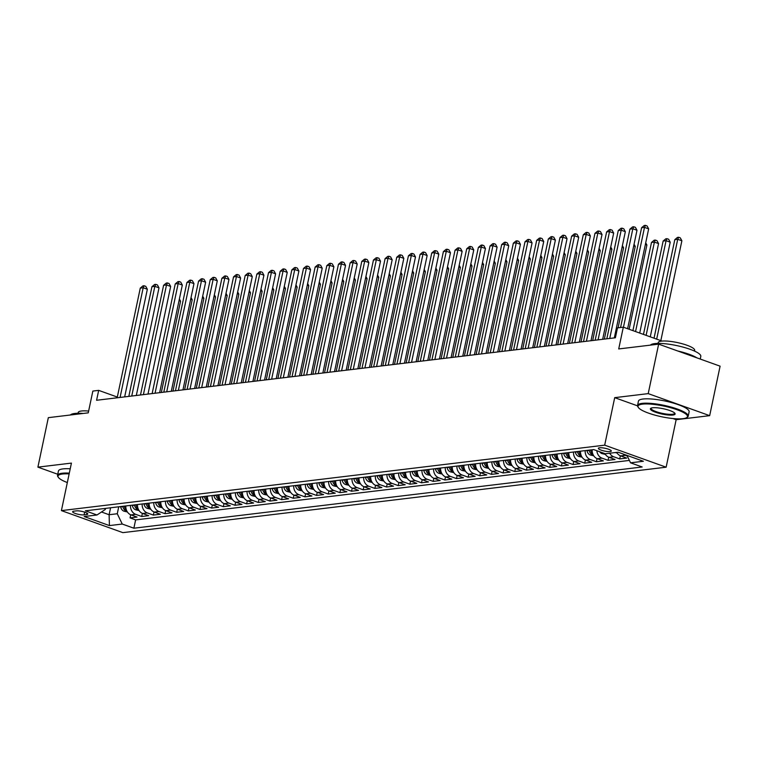 <?xml version="1.0" encoding="UTF-8"?>
<svg xmlns="http://www.w3.org/2000/svg" width="758" height="758" viewBox="0 0 758 758"><rect width="100%" height="100%" fill="white"/><g stroke="black" fill="none" stroke-linecap="round" stroke-linejoin="round"><path stroke-width="1.14" d="M599.512 447.77A6.633 1.431 -168.1 0 0 598.346 448.31A6.633 1.431 -168.1 0 0 602.733 450.64A6.633 1.431 -168.1 0 0 610.143 451.588A6.633 1.431 -168.1 0 0 611.318 451.048A6.633 1.431 -168.1 0 0 606.921 448.717A6.633 1.431 -168.1 0 0 599.512 447.77M709.668 415.659L720.1 366.171L658.645 344.141L648.213 393.62L614.7 397.656L604.685 445.164L666.14 467.193L676.155 419.695L709.668 415.659L648.213 393.62M604.685 445.164L61.407 510.608L122.862 532.637L666.14 467.193M61.407 510.608L71.423 463.1L37.9 467.136L57.76 474.262M37.9 467.136L48.332 417.658L88.26 412.845L92.846 391.071L98.673 390.37L96.588 400.271L615.392 337.774L617.476 327.882L623.303 327.172L618.717 348.945L658.645 344.141M125.828 505.946A8.291 6.831 83.1 0 0 130.992 514.89L137.056 517.06L130.063 517.904L130.717 514.777M130.499 505.387A8.291 6.831 83.1 0 0 135.654 514.322L141.718 516.501L142.381 513.374M141.718 516.501L148.71 515.658L142.656 513.479A8.291 6.831 83.1 0 1 137.492 504.544M149.146 503.141A8.291 6.831 83.1 0 0 154.31 512.076L160.374 514.256L153.381 515.089L154.035 511.972M160.81 501.73A8.291 6.831 83.1 0 0 165.964 510.674L172.028 512.844L165.036 513.687L165.689 510.57M172.464 500.327A8.291 6.831 83.1 0 0 177.628 509.272L183.692 511.442L176.69 512.285L177.353 509.168M184.128 498.925A8.291 6.831 83.1 0 0 189.282 507.86L195.346 510.039L188.354 510.883L189.007 507.756M195.782 497.523A8.291 6.831 83.1 0 0 200.946 506.458L207.01 508.637L200.008 509.48L200.671 506.353M207.446 496.111A8.291 6.831 83.1 0 0 212.6 505.055L218.664 507.225L211.672 508.068L212.325 504.951M219.1 494.709A8.291 6.831 83.1 0 0 224.264 503.653L230.318 505.823L223.326 506.666L223.989 503.549M230.754 493.306A8.291 6.831 83.1 0 0 235.918 502.251L241.982 504.421L234.989 505.264L235.643 502.137M242.418 491.904A8.291 6.831 83.1 0 0 247.582 500.839L253.636 503.018L246.644 503.862L247.307 500.735M254.072 490.502A8.291 6.831 83.1 0 0 259.236 499.437L265.3 501.616L258.307 502.459L258.961 499.332M265.736 489.09A8.291 6.831 83.1 0 0 270.89 498.034L276.954 500.204L269.962 501.047L270.615 497.93M277.39 487.688A8.291 6.831 83.1 0 0 282.554 496.632L288.618 498.802L281.616 499.645L282.279 496.528M289.054 486.285A8.291 6.831 83.1 0 0 294.208 495.22L300.272 497.4L293.28 498.243L293.933 495.116M300.708 484.883A8.291 6.831 83.1 0 0 305.872 493.818L311.936 495.997L304.934 496.841L305.597 493.714M312.362 483.471A8.291 6.831 83.1 0 0 317.526 492.416L323.59 494.586L316.598 495.429L317.251 492.312M324.026 482.069A8.291 6.831 83.1 0 0 329.19 491.013L335.244 493.183L328.252 494.026L328.915 490.909M335.68 480.667A8.291 6.831 83.1 0 0 340.844 489.611L346.908 491.781L339.916 492.624L340.569 489.497M347.344 479.264A8.291 6.831 83.1 0 0 352.498 488.199L358.562 490.379L351.57 491.222L352.224 488.095M358.998 477.862A8.291 6.831 83.1 0 0 364.162 486.797L370.226 488.976L363.224 489.82L363.887 486.693M370.662 476.45A8.291 6.831 83.1 0 0 375.816 485.395L381.88 487.565L374.888 488.408L375.542 485.291M382.316 475.048A8.291 6.831 83.1 0 0 387.48 483.992L393.544 486.162L386.542 487.006L387.205 483.888M393.971 473.646A8.291 6.831 83.1 0 0 399.134 482.59L405.198 484.76L398.206 485.603L398.86 482.476M405.634 472.243A8.291 6.831 83.1 0 0 410.798 481.178L416.853 483.358L409.86 484.201L410.523 481.074M417.288 470.841A8.291 6.831 83.1 0 0 422.452 479.776L428.516 481.955L421.524 482.789L422.178 479.672M428.952 469.429A8.291 6.831 83.1 0 0 434.116 478.374L440.171 480.544L433.178 481.387L433.841 478.27M440.606 468.027A8.291 6.831 83.1 0 0 445.77 476.971L451.834 479.141L444.842 479.985L445.496 476.858M452.27 466.625A8.291 6.831 83.1 0 0 457.425 475.56L463.489 477.739L456.496 478.582L457.15 475.456M463.924 465.223A8.291 6.831 83.1 0 0 469.088 474.157L475.152 476.337L468.15 477.18L468.814 474.053M475.588 463.811A8.291 6.831 83.1 0 0 480.743 472.755L486.807 474.925L479.814 475.768L480.468 472.651M487.242 462.408A8.291 6.831 83.1 0 0 492.406 471.353L498.47 473.523L491.468 474.366L492.131 471.249M498.897 461.006A8.291 6.831 83.1 0 0 504.061 469.951L510.125 472.12L503.132 472.964L503.786 469.837M510.56 459.604A8.291 6.831 83.1 0 0 515.724 468.539L521.779 470.718L514.786 471.561L515.449 468.435M522.215 458.202A8.291 6.831 83.1 0 0 527.379 467.136L533.442 469.316L526.45 470.159L527.104 467.032M533.878 456.79A8.291 6.831 83.1 0 0 539.033 465.734L545.097 467.904L538.104 468.747L538.758 465.63M545.533 455.387A8.291 6.831 83.1 0 0 550.696 464.332L556.76 466.502L549.758 467.345L550.422 464.228M557.196 453.985A8.291 6.831 83.1 0 0 562.351 462.92L568.415 465.099L561.422 465.943L562.076 462.816M568.851 452.583A8.291 6.831 83.1 0 0 574.014 461.518L580.078 463.697L573.076 464.54L573.74 461.414M580.505 451.171A8.291 6.831 83.1 0 0 585.669 460.115L591.733 462.285L584.74 463.129L585.394 460.011M592.169 449.769A8.291 6.831 83.1 0 0 597.332 458.713L603.387 460.883L596.394 461.726L597.058 458.609M604.941 453.625A8.291 6.831 83.1 0 0 608.987 457.311L615.051 459.481L608.058 460.324L608.712 457.197M616.69 452.384A8.291 6.831 83.1 0 0 620.641 455.899L626.705 458.078L619.712 458.922L620.376 455.795M84.072 514.871L86.63 514.568A6.424 1.383 -168.1 0 0 87.767 514.047A6.424 1.383 -168.1 0 0 83.513 511.783A6.424 1.383 -168.1 0 0 76.331 510.873L73.772 511.186A6.424 1.383 -168.1 0 0 72.635 511.707A6.424 1.383 -168.1 0 0 76.89 513.962A6.424 1.383 -168.1 0 0 84.072 514.871L84.65 512.133M110.573 507.784L109.114 514.729L117.272 513.744L122.246 524.043L133.872 528.212L642.178 466.985L630.552 462.816L643.381 461.262L618.13 452.213L605.301 453.758L593.675 449.589L85.37 510.816L96.996 514.985L105.315 509.452L105.533 508.391M122.246 524.043L109.427 525.588L84.176 516.53L96.996 514.985M130.063 517.904L135.625 519.893L629.396 460.419M627.283 456.051L625.312 455.34A8.291 6.831 -96.9 0 1 623.057 453.985M619.712 458.922L613.648 456.742A8.291 6.831 -96.9 0 1 609.697 453.227M608.058 460.324L601.994 458.154A8.291 6.831 -96.9 0 1 596.849 450.726M596.394 461.726L590.33 459.556A8.291 6.831 -96.9 0 1 585.176 450.612M584.74 463.129L578.676 460.959A8.291 6.831 -96.9 0 1 573.512 452.014M573.076 464.54L567.012 462.361A8.291 6.831 -96.9 0 1 561.858 453.426M561.422 465.943L555.358 463.763A8.291 6.831 -96.9 0 1 550.194 454.828M549.758 467.345L543.704 465.175A8.291 6.831 -96.9 0 1 538.54 456.231M538.104 468.747L532.04 466.577A8.291 6.831 -96.9 0 1 526.876 457.633M526.45 470.159L520.386 467.98A8.291 6.831 -96.9 0 1 515.222 459.035M514.786 471.561L508.722 469.382A8.291 6.831 -96.9 0 1 503.568 460.447M503.132 472.964L497.068 470.794A8.291 6.831 -96.9 0 1 491.904 461.849M491.468 474.366L485.404 472.196A8.291 6.831 -96.9 0 1 480.25 463.252M479.814 475.768L473.75 473.598A8.291 6.831 -96.9 0 1 468.586 464.654M468.15 477.18L462.096 475.001A8.291 6.831 -96.9 0 1 456.932 466.066M456.496 478.582L450.432 476.403A8.291 6.831 -96.9 0 1 445.268 467.468M444.842 479.985L438.778 477.815A8.291 6.831 -96.9 0 1 433.614 468.87M433.178 481.387L427.114 479.217A8.291 6.831 -96.9 0 1 421.96 470.273M421.524 482.789L415.46 480.619A8.291 6.831 -96.9 0 1 410.296 471.675M409.86 484.201L403.796 482.022A8.291 6.831 -96.9 0 1 398.642 473.087M398.206 485.603L392.142 483.424A8.291 6.831 -96.9 0 1 386.978 474.489M386.542 487.006L380.478 484.836A8.291 6.831 -96.9 0 1 375.324 475.891M374.888 488.408L368.824 486.238A8.291 6.831 -96.9 0 1 363.66 477.294M363.224 489.82L357.17 487.64A8.291 6.831 -96.9 0 1 352.006 478.705M351.57 491.222L345.506 489.043A8.291 6.831 -96.9 0 1 340.342 480.108M339.916 492.624L333.852 490.454A8.291 6.831 -96.9 0 1 328.688 481.51M328.252 494.026L322.188 491.857A8.291 6.831 -96.9 0 1 317.034 482.912M316.598 495.429L310.534 493.259A8.291 6.831 -96.9 0 1 305.37 484.315M304.934 496.841L298.87 494.661A8.291 6.831 -96.9 0 1 293.716 485.726M293.28 498.243L287.216 496.064A8.291 6.831 -96.9 0 1 282.052 487.129M281.616 499.645L275.561 497.475A8.291 6.831 -96.9 0 1 270.398 488.531M269.962 501.047L263.898 498.878A8.291 6.831 -96.9 0 1 258.734 489.933M258.307 502.459L252.243 500.28A8.291 6.831 -96.9 0 1 247.08 491.336M246.644 503.862L240.58 501.682A8.291 6.831 -96.9 0 1 235.425 492.747M234.989 505.264L228.925 503.094A8.291 6.831 -96.9 0 1 223.762 494.15M223.326 506.666L217.262 504.496A8.291 6.831 -96.9 0 1 212.107 495.552M211.672 508.068L205.608 505.899A8.291 6.831 -96.9 0 1 200.444 496.954M200.008 509.48L193.953 507.301A8.291 6.831 -96.9 0 1 188.789 498.366M188.354 510.883L182.29 508.703A8.291 6.831 -96.9 0 1 177.126 499.768M176.69 512.285L170.635 510.115A8.291 6.831 -96.9 0 1 165.471 501.171M165.036 513.687L158.972 511.517A8.291 6.831 -96.9 0 1 153.808 502.573M153.381 515.089L147.317 512.92A8.291 6.831 -96.9 0 1 142.153 503.975M118.731 506.799L117.272 513.744M662.056 341.072L623.303 327.172M117.319 397.059L98.673 390.37M101.496 511.991L109.114 514.729L109.427 525.588M135.625 519.893L133.872 528.212M630.552 462.816L626.961 455.378M614.7 397.656L637.506 405.833M672.924 418.539L676.155 419.695M124.663 396.889L147.346 289.253L143.186 287.765L120.077 397.438M140.277 288.116L142.94 285.889L144.105 285.747L143.186 287.765L140.277 288.116L117.168 397.789M144.105 285.747L145.763 286.344L147.346 289.253M127.41 511.982L123.924 511.167A5.486 4.52 -96.9 0 1 120.683 506.894L120.617 506.571M161.321 392.473L180.565 301.172L179.04 300.623M122.834 506.306L122.891 506.628A5.486 4.52 83.1 0 0 124.937 510.21L126.34 510.039A5.486 4.52 -96.9 0 1 124.293 506.458L124.236 506.136M179.381 298.984L180.565 301.172M69.139 473.892A25.279 5.467 -168.1 0 0 62.478 474.015A25.279 5.467 -168.1 0 0 58.375 477.379A25.279 5.467 -168.1 0 0 67.32 482.552M58.375 477.379L57.902 476.687A25.895 5.6 11.9 0 1 57.523 475.342A25.895 5.6 11.9 0 1 62.109 473.238A25.895 5.6 11.9 0 1 69.3 473.134M70.409 414.996A25.895 5.6 11.9 0 1 74.701 413.47A25.895 5.6 11.9 0 1 83.219 413.451M78.017 413.262L78.178 412.513A18.647 4.027 11.9 0 1 81.476 410.997A18.647 4.027 11.9 0 1 88.629 411.073M57.523 475.342L58.442 470.993A25.895 5.6 11.9 0 1 63.018 468.889A25.895 5.6 11.9 0 1 70.219 468.785M642.481 404.147A25.279 5.467 -168.1 0 0 638.378 407.51A25.279 5.467 -168.1 0 0 657.413 415.791A25.279 5.467 -168.1 0 0 683.005 418.681A25.279 5.467 -168.1 0 0 686.615 417.677A25.279 5.467 -168.1 0 0 673.303 408.486A25.279 5.467 -168.1 0 0 642.481 404.147M638.378 407.51L637.904 406.819A25.895 5.6 11.9 0 1 637.535 405.483A25.895 5.6 11.9 0 1 642.111 403.37A25.895 5.6 11.9 0 1 671.057 407.055A25.895 5.6 11.9 0 1 688.207 416.161A25.895 5.6 11.9 0 1 687.326 417.241L686.615 417.677M652.61 407.776A12.64 2.729 11.9 0 1 665.41 409.225A12.64 2.729 11.9 0 1 674.933 413.366A12.64 2.729 11.9 0 1 672.877 415.043A12.64 2.729 11.9 0 1 657.47 412.873A12.64 2.729 11.9 0 1 650.809 408.278A12.64 2.729 11.9 0 1 652.61 407.776M651.245 408.079A12.014 2.596 -168.1 0 0 651.113 408.344A12.014 2.596 -168.1 0 0 659.072 412.57A12.014 2.596 -168.1 0 0 672.507 414.275A12.014 2.596 -168.1 0 0 674.629 413.299A12.014 2.596 -168.1 0 0 674.62 412.996M650.411 345.127A25.895 5.6 11.9 0 1 654.704 343.601A25.895 5.6 11.9 0 1 683.659 347.278A25.895 5.6 11.9 0 1 700.809 356.383L700.24 359.055M658.02 343.402L658.181 342.644A18.647 4.027 11.9 0 1 661.478 341.128A18.647 4.027 11.9 0 1 682.323 343.781A18.647 4.027 11.9 0 1 694.669 350.338L694.518 351.087M637.535 405.483L638.444 401.124A25.895 5.6 11.9 0 1 643.03 399.021A25.895 5.6 11.9 0 1 671.976 402.697A25.895 5.6 11.9 0 1 689.126 411.802L688.207 416.161M677.794 351.001A25.895 5.6 11.9 0 1 696.924 357.861M136.317 395.486L159 287.851L154.85 286.363L131.74 396.036M151.932 286.714L154.594 284.487L155.76 284.345L154.85 286.363L151.932 286.714L128.822 396.387M155.76 284.345L157.427 284.942L159 287.851M147.981 394.075L170.664 286.448L166.504 284.961L143.395 394.634M163.595 285.311L166.258 283.075L167.423 282.942L166.504 284.961L163.595 285.311L140.486 394.984M167.423 282.942L169.081 283.53L170.664 286.448M159.635 392.672L182.318 285.046L178.168 283.558L155.058 393.222M175.25 283.909L177.912 281.673L179.078 281.531L178.168 283.558L175.25 283.909L152.14 393.573M179.078 281.531L180.745 282.128L182.318 285.046M171.299 391.27L193.972 283.644L189.822 282.147L166.713 391.82M186.913 282.507L189.576 280.271L190.741 280.128L189.822 282.147L186.913 282.507L163.794 392.17M190.741 280.128L192.399 280.725L193.972 283.644M139.074 510.579L135.578 509.755A5.486 4.52 -96.9 0 1 132.337 505.491L132.28 505.169M172.985 391.071L192.219 299.761L190.694 299.221M134.498 504.904L134.554 505.226A5.486 4.52 83.1 0 0 136.601 508.798L138.003 508.637A5.486 4.52 -96.9 0 1 135.957 505.055L135.89 504.733M191.035 297.581L192.219 299.761M150.728 509.177L147.242 508.353A5.486 4.52 -96.9 0 1 144.001 504.089L143.935 503.767M184.639 389.659L203.883 298.358L202.348 297.809M146.152 503.501L146.209 503.814A5.486 4.52 83.1 0 0 148.255 507.396L149.658 507.225A5.486 4.52 -96.9 0 1 147.611 503.653L147.554 503.331M202.699 296.179L203.883 298.358M162.383 507.765L158.896 506.95A5.486 4.52 -96.9 0 1 155.655 502.677L155.598 502.365M196.294 388.257L215.537 296.956L214.012 296.406M157.816 502.09L157.872 502.412A5.486 4.52 83.1 0 0 159.919 505.993L161.312 505.823A5.486 4.52 -96.9 0 1 159.265 502.241L159.208 501.929M214.353 294.777L215.537 296.956M174.046 506.363L170.55 505.548A5.486 4.52 -96.9 0 1 167.31 501.275L167.253 500.953M207.957 386.855L227.192 295.554L225.666 295.004M169.47 500.687L169.527 501.01A5.486 4.52 83.1 0 0 171.573 504.591L172.976 504.421A5.486 4.52 -96.9 0 1 170.929 500.839L170.872 500.517M226.017 293.365L227.192 295.554M182.953 389.868L205.636 282.232L201.486 280.744L178.367 390.417M198.568 281.095L201.23 278.868L202.395 278.726L201.486 280.744L198.568 281.095L175.458 390.768M202.395 278.726L204.054 279.323L205.636 282.232M185.701 504.961L182.214 504.146A5.486 4.52 -96.9 0 1 178.973 499.873L178.916 499.55M219.612 385.452L238.855 294.151L237.33 293.602M181.124 499.285L181.19 499.607A5.486 4.52 83.1 0 0 183.237 503.179L184.63 503.018A5.486 4.52 -96.9 0 1 182.583 499.437L182.526 499.115M237.671 291.963L238.855 294.151M194.617 388.456L217.29 280.83L213.14 279.342L190.031 389.015M210.231 279.693L212.884 277.466L214.059 277.324L213.14 279.342L210.231 279.693L187.112 389.366M214.059 277.324L215.717 277.921L217.29 280.83M197.364 503.558L193.868 502.734A5.486 4.52 -96.9 0 1 190.628 498.47L190.571 498.148M231.275 384.041L250.51 292.74L248.984 292.2M192.788 497.883L192.845 498.205A5.486 4.52 83.1 0 0 194.891 501.777L196.294 501.606A5.486 4.52 -96.9 0 1 194.247 498.034L194.181 497.712M249.335 290.56L250.51 292.74M206.271 387.054L228.954 279.427L224.804 277.94L201.685 387.613M221.886 278.29L224.548 276.054L225.713 275.921L224.804 277.94L221.886 278.29L198.776 387.963M225.713 275.921L227.372 276.509L228.954 279.427M209.018 502.147L205.532 501.332A5.486 4.52 -96.9 0 1 202.291 497.068L202.234 496.746M242.93 382.638L262.173 291.337L260.648 290.788M204.442 496.481L204.499 496.793A5.486 4.52 83.1 0 0 206.546 500.375L207.948 500.204A5.486 4.52 -96.9 0 1 205.901 496.632L205.844 496.31M260.989 289.158L262.173 291.337M217.925 385.651L240.608 278.025L236.458 276.537L213.349 386.201M233.54 276.888L236.202 274.652L237.368 274.51L236.458 276.537L233.54 276.888L210.43 386.552M237.368 274.51L239.035 275.107L240.608 278.025M220.682 500.744L217.186 499.929A5.486 4.52 -96.9 0 1 213.946 495.656L213.889 495.334M254.593 381.236L273.827 289.935L272.302 289.385M216.106 495.069L216.163 495.391A5.486 4.52 83.1 0 0 218.209 498.972L219.612 498.802A5.486 4.52 -96.9 0 1 217.565 495.22L217.499 494.908M272.643 287.746L273.827 289.935M229.589 384.249L252.272 276.623L248.112 275.126L225.003 384.799M245.204 275.476L247.866 273.25L249.031 273.107L248.112 275.126L245.204 275.476L222.094 385.149M249.031 273.107L250.69 273.704L252.272 276.623M232.336 499.342L228.85 498.527A5.486 4.52 -96.9 0 1 225.609 494.254L225.543 493.932M266.248 379.834L285.491 288.533L283.966 287.983M227.76 493.666L227.817 493.989A5.486 4.52 83.1 0 0 229.863 497.57L231.266 497.4A5.486 4.52 -96.9 0 1 229.219 493.818L229.162 493.496M284.307 286.344L285.491 288.533M241.243 382.847L263.926 275.211L259.776 273.723L236.667 383.396M256.858 274.074L259.52 271.847L260.686 271.705L259.776 273.723L256.858 274.074L233.748 383.747M260.686 271.705L262.353 272.302L263.926 275.211M244 497.94L240.504 497.115A5.486 4.52 -96.9 0 1 237.263 492.852L237.207 492.529M277.902 378.431L297.145 287.13L295.62 286.581M239.424 492.264L239.481 492.586A5.486 4.52 83.1 0 0 241.527 496.158L242.92 495.997A5.486 4.52 -96.9 0 1 240.873 492.416L240.817 492.094M295.961 284.942L297.145 287.13M252.907 381.435L275.59 273.809L271.43 272.321L248.321 381.994M268.522 272.672L271.184 270.435L272.349 270.303L271.43 272.321L268.522 272.672L245.412 382.345M272.349 270.303L274.008 270.89L275.59 273.809M255.654 496.537L252.168 495.713A5.486 4.52 -96.9 0 1 248.918 491.449L248.861 491.127M289.565 377.02L308.809 285.719L307.274 285.179M251.078 490.862L251.135 491.184A5.486 4.52 83.1 0 0 253.181 494.756L254.584 494.586A5.486 4.52 -96.9 0 1 252.537 491.013L252.48 490.691M307.625 283.539L308.809 285.719M264.561 380.033L287.244 272.406L283.094 270.919L259.985 380.582M280.176 271.269L282.838 269.033L284.004 268.891L283.094 270.919L280.176 271.269L257.066 380.933M284.004 268.891L285.662 269.488L287.244 272.406M267.309 495.126L263.822 494.311A5.486 4.52 -96.9 0 1 260.581 490.038L260.525 489.725M301.22 375.617L320.463 284.316L318.938 283.767M262.732 489.45L262.799 489.772A5.486 4.52 83.1 0 0 264.845 493.354L266.238 493.183A5.486 4.52 -96.9 0 1 264.191 489.611L264.135 489.289M319.279 282.137L320.463 284.316M278.972 493.723L275.476 492.908A5.486 4.52 -96.9 0 1 272.236 488.635L272.179 488.313M312.883 374.215L332.118 282.914L330.592 282.364M274.396 488.048L274.453 488.37A5.486 4.52 83.1 0 0 276.499 491.951L277.902 491.781A5.486 4.52 -96.9 0 1 275.855 488.199L275.798 487.877M330.943 280.725L332.118 282.914M290.627 492.321L287.14 491.506A5.486 4.52 -96.9 0 1 283.899 487.233L283.843 486.911M324.538 372.813L343.781 281.512L342.256 280.962M286.05 486.645L286.117 486.968A5.486 4.52 83.1 0 0 288.163 490.549L289.556 490.379A5.486 4.52 -96.9 0 1 287.509 486.797L287.453 486.475M342.597 279.323L343.781 281.512M276.225 378.63L298.898 271.004L294.748 269.516L271.639 379.18M291.839 269.867L294.502 267.631L295.667 267.489L294.748 269.516L291.839 269.867L268.72 379.531M295.667 267.489L297.326 268.086L298.898 271.004M287.879 377.228L310.562 269.592L306.412 268.105L283.293 377.778M303.494 268.455L306.156 266.229L307.322 266.086L306.412 268.105L303.494 268.455L280.384 378.128M307.322 266.086L308.98 266.683L310.562 269.592M299.543 375.826L322.216 268.19L318.066 266.702L294.957 376.375M315.148 267.053L317.81 264.826L318.976 264.684L318.066 266.702L315.148 267.053L292.038 376.726M318.976 264.684L320.643 265.281L322.216 268.19M302.29 490.919L298.794 490.094A5.486 4.52 -96.9 0 1 295.554 485.831L295.497 485.508M336.201 371.401L355.436 280.1L353.91 279.56M297.714 485.243L297.771 485.565A5.486 4.52 83.1 0 0 299.817 489.137L301.22 488.976A5.486 4.52 -96.9 0 1 299.173 485.395L299.107 485.073M354.261 277.921L355.436 280.1M311.197 374.414L333.88 266.788L329.721 265.3L306.611 374.973M326.812 265.651L329.474 263.414L330.64 263.282L329.721 265.3L326.812 265.651L303.702 375.324M330.64 263.282L332.298 263.869L333.88 266.788M313.945 489.507L310.458 488.692A5.486 4.52 -96.9 0 1 307.217 484.428L307.151 484.106M347.856 369.999L367.099 278.698L365.574 278.148M309.368 483.841L309.425 484.154A5.486 4.52 83.1 0 0 311.472 487.735L312.874 487.565A5.486 4.52 -96.9 0 1 310.827 483.992L310.771 483.67M365.915 276.518L367.099 278.698M322.851 373.012L345.534 265.385L341.384 263.898L318.275 373.561M338.466 264.248L341.128 262.012L342.294 261.87L341.384 263.898L338.466 264.248L315.356 373.912M342.294 261.87L343.961 262.467L345.534 265.385M325.608 488.105L322.112 487.29A5.486 4.52 -96.9 0 1 318.872 483.017L318.815 482.704M359.519 368.596L378.754 277.295L377.228 276.746M321.032 482.429L321.089 482.751A5.486 4.52 83.1 0 0 323.135 486.333L324.538 486.162A5.486 4.52 -96.9 0 1 322.491 482.581L322.425 482.268M377.569 275.116L378.754 277.295M334.515 371.609L357.198 263.983L353.038 262.486L329.929 372.159M350.13 262.837L352.792 260.61L353.958 260.468L353.038 262.486L350.13 262.837L327.02 372.51M353.958 260.468L355.616 261.065L357.198 263.983M337.263 486.702L333.776 485.887A5.486 4.52 -96.9 0 1 330.535 481.614L330.469 481.292M371.174 367.194L390.417 275.893L388.882 275.344M332.686 481.027L332.743 481.349A5.486 4.52 83.1 0 0 334.79 484.93L336.192 484.76A5.486 4.52 -96.9 0 1 334.145 481.178L334.089 480.856M389.233 273.704L390.417 275.893M346.169 370.207L368.852 262.571L364.702 261.084L341.593 370.757M361.784 261.434L364.446 259.208L365.612 259.065L364.702 261.084L361.784 261.434L338.674 371.107M365.612 259.065L367.279 259.662L368.852 262.571M348.917 485.3L345.43 484.476A5.486 4.52 -96.9 0 1 342.19 480.212L342.133 479.89M382.828 365.792L402.072 274.491L400.546 273.941M344.35 479.625L344.407 479.947A5.486 4.52 83.1 0 0 346.453 483.519L347.846 483.358A5.486 4.52 -96.9 0 1 345.8 479.776L345.743 479.454M400.887 272.302L402.072 274.491M357.833 368.795L380.507 261.169L376.356 259.681L353.247 369.354M373.448 260.032L376.11 257.805L377.276 257.663L376.356 259.681L373.448 260.032L350.329 369.705M377.276 257.663L378.934 258.26L380.507 261.169M360.581 483.898L357.084 483.073A5.486 4.52 -96.9 0 1 353.844 478.81L353.787 478.488M394.492 364.38L413.726 273.079L412.2 272.539M356.004 478.222L356.061 478.544A5.486 4.52 83.1 0 0 358.108 482.116L359.51 481.946A5.486 4.52 -96.9 0 1 357.463 478.374L357.406 478.052M412.551 270.9L413.726 273.079M369.487 367.393L392.17 259.767L388.02 258.279L364.901 367.943M385.102 258.63L387.764 256.394L388.93 256.251L388.02 258.279L385.102 258.63L361.992 368.303M388.93 256.251L390.588 256.848L392.17 259.767M372.235 482.486L368.748 481.671A5.486 4.52 -96.9 0 1 365.508 477.398L365.451 477.085M406.146 362.978L425.39 271.677L423.864 271.127M367.658 476.81L367.725 477.133A5.486 4.52 83.1 0 0 369.771 480.714L371.164 480.544A5.486 4.52 -96.9 0 1 369.118 476.971L369.061 476.649M424.205 269.497L425.39 271.677M381.151 365.991L403.825 258.364L399.674 256.877L376.565 366.54M396.756 257.227L399.419 254.991L400.594 254.849L399.674 256.877L396.756 257.227L373.647 366.891M400.594 254.849L402.252 255.446L403.825 258.364M383.899 481.084L380.402 480.269A5.486 4.52 -96.9 0 1 377.162 475.996L377.105 475.673M417.81 361.575L437.044 270.274L435.518 269.725M379.322 475.408L379.379 475.73A5.486 4.52 83.1 0 0 381.426 479.312L382.828 479.141A5.486 4.52 -96.9 0 1 380.781 475.56L380.715 475.238M435.869 268.086L437.044 270.274M392.805 364.589L415.488 256.953L411.338 255.465L388.219 365.138M408.42 255.816L411.082 253.589L412.248 253.447L411.338 255.465L408.42 255.816L385.31 365.489M412.248 253.447L413.906 254.044L415.488 256.953M404.459 363.186L427.142 255.55L422.992 254.063L399.883 363.736M420.074 254.413L422.737 252.187L423.902 252.044L422.992 254.063L420.074 254.413L396.965 364.086M423.902 252.044L425.57 252.641L427.142 255.55M416.123 361.774L438.806 254.148L434.647 252.66L411.537 362.333M431.738 253.011L434.4 250.775L435.566 250.642L434.647 252.66L431.738 253.011L408.628 362.684M435.566 250.642L437.224 251.23L438.806 254.148M395.553 479.681L392.066 478.866A5.486 4.52 -96.9 0 1 388.826 474.593L388.759 474.271M429.464 360.173L448.708 268.872L447.182 268.323M390.976 474.006L391.033 474.328A5.486 4.52 83.1 0 0 393.08 477.91L394.482 477.739A5.486 4.52 -96.9 0 1 392.436 474.157L392.379 473.835M447.523 266.683L448.708 268.872M407.217 478.279L403.72 477.455A5.486 4.52 -96.9 0 1 400.48 473.191L400.423 472.869M441.128 358.761L460.362 267.46L458.836 266.92M402.64 472.604L402.697 472.926A5.486 4.52 83.1 0 0 404.744 476.498L406.146 476.337A5.486 4.52 -96.9 0 1 404.099 472.755L404.033 472.433M459.177 265.281L460.362 267.46M418.871 476.877L415.384 476.052A5.486 4.52 -96.9 0 1 412.144 471.789L412.077 471.467M452.782 357.359L472.026 266.058L470.5 265.508M414.294 471.201L414.351 471.514A5.486 4.52 83.1 0 0 416.398 475.095L417.8 474.925A5.486 4.52 -96.9 0 1 415.754 471.353L415.697 471.031M470.841 263.879L472.026 266.058M427.777 360.372L450.46 252.746L446.31 251.258L423.201 360.922M443.392 251.609L446.055 249.373L447.22 249.23L446.31 251.258L443.392 251.609L420.283 361.272M447.22 249.23L448.888 249.827L450.46 252.746M430.535 475.465L427.038 474.65A5.486 4.52 -96.9 0 1 423.798 470.377L423.741 470.064M464.436 355.957L483.68 264.656L482.154 264.106M425.958 469.789L426.015 470.112A5.486 4.52 83.1 0 0 428.062 473.693L429.454 473.523A5.486 4.52 -96.9 0 1 427.408 469.941L427.351 469.628M482.495 262.476L483.68 264.656M439.441 358.97L462.124 251.343L457.965 249.846L434.855 359.519M455.056 250.206L457.718 247.97L458.884 247.828L457.965 249.846L455.056 250.206L431.937 359.87M458.884 247.828L460.542 248.425L462.124 251.343M442.189 474.063L438.692 473.248A5.486 4.52 -96.9 0 1 435.452 468.975L435.395 468.652M476.1 354.555L495.344 263.253L493.809 262.704M437.612 468.387L437.669 468.709A5.486 4.52 83.1 0 0 439.716 472.291L441.118 472.12A5.486 4.52 -96.9 0 1 439.071 468.539L439.015 468.217M494.159 261.065L495.344 263.253M451.095 357.568L473.778 249.932L469.628 248.444L446.519 358.117M466.71 248.795L469.373 246.568L470.538 246.426L469.628 248.444L466.71 248.795L443.601 358.468M470.538 246.426L472.196 247.023L473.778 249.932M453.843 472.66L450.356 471.846A5.486 4.52 -96.9 0 1 447.116 467.572L447.059 467.25M487.754 353.152L506.998 261.851L505.472 261.302M449.267 466.985L449.333 467.307A5.486 4.52 83.1 0 0 451.38 470.879L452.772 470.718A5.486 4.52 -96.9 0 1 450.726 467.136L450.669 466.814M505.813 259.662L506.998 261.851M462.759 356.156L485.433 248.529L481.283 247.042L458.173 356.715M478.374 247.392L481.036 245.166L482.202 245.024L481.283 247.042L478.374 247.392L455.255 357.065M482.202 245.024L483.86 245.62L485.433 248.529M465.507 471.258L462.01 470.434A5.486 4.52 -96.9 0 1 458.77 466.17L458.713 465.848M499.418 351.74L518.652 260.439L517.127 259.899M460.93 465.583L460.987 465.905A5.486 4.52 83.1 0 0 463.034 469.477L464.436 469.306A5.486 4.52 -96.9 0 1 462.389 465.734L462.333 465.412M517.477 258.26L518.652 260.439M474.413 354.753L497.096 247.127L492.946 245.639L469.827 355.312M490.028 245.99L492.691 243.754L493.856 243.612L492.946 245.639L490.028 245.99L466.919 355.663M493.856 243.612L495.514 244.209L497.096 247.127M486.067 353.351L508.751 245.725L504.601 244.237L481.491 353.901M501.682 244.588L504.345 242.352L505.51 242.209L504.601 244.237L501.682 244.588L478.573 354.251M505.51 242.209L507.178 242.806L508.751 245.725M497.731 351.949L520.414 244.322L516.255 242.825L493.145 352.498M513.346 243.176L516.009 240.949L517.174 240.807L516.255 242.825L513.346 243.176L490.236 352.849M517.174 240.807L518.832 241.404L520.414 244.322M477.161 469.846L473.674 469.031A5.486 4.52 -96.9 0 1 470.434 464.768L470.377 464.446M511.072 350.338L530.316 259.037L528.79 258.487M472.585 464.18L472.651 464.493A5.486 4.52 83.1 0 0 474.697 468.074L476.09 467.904A5.486 4.52 -96.9 0 1 474.044 464.332L473.987 464.01M529.131 256.858L530.316 259.037M488.825 468.444L485.328 467.629A5.486 4.52 -96.9 0 1 482.088 463.356L482.031 463.034M522.736 348.936L541.97 257.635L540.445 257.085M484.248 462.768L484.305 463.091A5.486 4.52 83.1 0 0 486.352 466.672L487.754 466.502A5.486 4.52 -96.9 0 1 485.707 462.92L485.641 462.607M540.795 255.446L541.97 257.635M500.479 467.042L496.992 466.227A5.486 4.52 -96.9 0 1 493.752 461.954L493.685 461.631M534.39 347.534L553.634 256.232L552.108 255.683M495.903 461.366L495.959 461.688A5.486 4.52 83.1 0 0 498.006 465.27L499.408 465.099A5.486 4.52 -96.9 0 1 497.362 461.518L497.305 461.196M552.449 254.044L553.634 256.232M509.385 350.547L532.069 242.911L527.919 241.423L504.809 351.096M525 241.774L527.663 239.547L528.828 239.405L527.919 241.423L525 241.774L501.891 351.447M528.828 239.405L530.496 240.002L532.069 242.911M512.143 465.639L508.646 464.815A5.486 4.52 -96.9 0 1 505.406 460.551L505.349 460.229M546.054 346.131L565.288 254.83L563.763 254.281M507.566 459.964L507.623 460.286A5.486 4.52 83.1 0 0 509.67 463.858L511.063 463.697A5.486 4.52 -96.9 0 1 509.016 460.115L508.959 459.793M564.104 252.641L565.288 254.83M521.049 349.135L543.732 241.508L539.573 240.021L516.463 349.694M536.664 240.371L539.326 238.135L540.492 238.003L539.573 240.021L536.664 240.371L513.554 350.044M540.492 238.003L542.15 238.59L543.732 241.508M523.797 464.237L520.31 463.413A5.486 4.52 -96.9 0 1 517.07 459.149L517.003 458.827M557.708 344.719L576.952 253.418L575.417 252.869M519.221 458.562L519.277 458.874A5.486 4.52 83.1 0 0 521.324 462.456L522.726 462.285A5.486 4.52 -96.9 0 1 520.68 458.713L520.623 458.391M575.767 251.239L576.952 253.418M532.703 347.733L555.387 240.106L551.237 238.618L528.127 348.282M548.318 238.969L550.981 236.733L552.146 236.591L551.237 238.618L548.318 238.969L525.209 348.633M552.146 236.591L553.804 237.188L555.387 240.106M535.451 462.825L531.964 462.01A5.486 4.52 -96.9 0 1 528.724 457.737L528.667 457.425M569.362 343.317L588.606 252.016L587.08 251.466M530.884 457.15L530.941 457.472A5.486 4.52 83.1 0 0 532.988 461.054L534.381 460.883A5.486 4.52 -96.9 0 1 532.334 457.301L532.277 456.989M587.422 249.837L588.606 252.016M544.367 346.33L567.041 238.704L562.891 237.207L539.781 346.88M559.982 237.567L562.644 235.331L563.81 235.188L562.891 237.207L559.982 237.567L536.863 347.23M563.81 235.188L565.468 235.785L567.041 238.704M547.115 461.423L543.619 460.608A5.486 4.52 -96.9 0 1 540.378 456.335L540.321 456.013M581.026 341.915L600.26 250.614L598.735 250.064M542.538 455.748L542.595 456.07A5.486 4.52 83.1 0 0 544.642 459.651L546.044 459.481A5.486 4.52 -96.9 0 1 543.998 455.899L543.941 455.577M599.085 248.425L600.26 250.614M556.021 344.928L578.705 237.292L574.555 235.804L551.436 345.477M571.636 236.155L574.299 233.928L575.464 233.786L574.555 235.804L571.636 236.155L548.527 345.828M575.464 233.786L577.122 234.383L578.705 237.292M558.769 460.021L555.282 459.206A5.486 4.52 -96.9 0 1 552.042 454.933L551.985 454.611M592.68 340.513L611.924 249.211L610.398 248.662M554.193 454.345L554.259 454.667A5.486 4.52 83.1 0 0 556.306 458.249L557.699 458.078A5.486 4.52 -96.9 0 1 555.652 454.497L555.595 454.175M610.74 247.023L611.924 249.211M567.685 343.526L590.359 235.89L586.209 234.402L563.099 344.075M583.29 234.753L585.953 232.526L587.128 232.384L586.209 234.402L583.29 234.753L560.181 344.426M587.128 232.384L588.786 232.981L590.359 235.89M570.433 458.618L566.937 457.794A5.486 4.52 -96.9 0 1 563.696 453.53L563.639 453.208M604.344 339.101L623.578 247.8L622.053 247.26M565.856 452.943L565.913 453.265A5.486 4.52 83.1 0 0 567.96 456.837L569.362 456.676A5.486 4.52 -96.9 0 1 567.316 453.094L567.249 452.772M622.403 245.62L623.578 247.8M579.339 342.114L602.023 234.487L597.873 233L574.754 342.673M594.954 233.35L597.617 231.114L598.782 230.982L597.873 233L594.954 233.35L571.845 343.023M598.782 230.982L600.44 231.569L602.023 234.487M582.087 457.207L578.6 456.392A5.486 4.52 -96.9 0 1 575.36 452.128L575.294 451.806M618.083 327.807L635.242 246.397L633.716 245.848M577.511 451.541L577.568 451.853A5.486 4.52 83.1 0 0 579.614 455.435L581.016 455.264A5.486 4.52 -96.9 0 1 578.97 451.692L578.913 451.37M634.058 244.218L635.242 246.397M590.994 340.712L613.677 233.085L609.527 231.597L586.417 341.261M606.608 231.948L609.271 229.712L610.436 229.57L609.527 231.597L606.608 231.948L583.499 341.612M610.436 229.57L612.104 230.167L613.677 233.085M593.751 455.804L590.255 454.99A5.486 4.52 -96.9 0 1 587.014 450.716L586.957 450.394M629.14 329.266L646.896 244.995L645.371 244.446M589.174 450.129L589.231 450.451A5.486 4.52 83.1 0 0 591.278 454.033L592.68 453.862A5.486 4.52 -96.9 0 1 590.634 450.28L590.567 449.968M645.712 242.816L646.896 244.995M602.657 339.309L625.341 231.683L621.181 230.186L598.071 339.859M618.272 230.536L620.935 228.31L622.1 228.167L621.181 230.186L618.272 230.536L595.163 340.209M622.1 228.167L623.758 228.764L625.341 231.683M605.405 454.402L601.918 453.587A5.486 4.52 -96.9 0 1 599.654 451.73M639.705 333.056L658.56 243.593L654.4 242.105L651.492 242.456L632.911 330.621M635.555 331.568L654.4 242.105L655.319 240.078L656.978 240.674L658.56 243.593M651.492 242.456L654.154 240.22L655.319 240.078M614.312 337.907L636.995 230.271L632.845 228.783L609.735 338.456M629.926 229.134L632.589 226.907L633.754 226.765L632.845 228.783L629.926 229.134L606.817 338.807M633.754 226.765L635.422 227.362L636.995 230.271M615.212 452.564L617.069 453M650.269 336.846L670.214 242.19L666.064 240.693L663.146 241.044L643.476 334.411M646.119 335.358L666.064 240.693L666.974 238.675L668.641 239.272L670.214 242.19M663.146 241.044L665.808 238.817L666.974 238.675M627.615 328.726L648.659 228.869L644.499 227.381L623.455 327.229M641.59 227.732L644.253 225.496L645.418 225.363L644.499 227.381L641.59 227.732L620.565 327.503M645.418 225.363L647.076 225.96L648.659 228.869M660.834 340.636L681.878 240.779L677.718 239.291L674.81 239.642L654.04 338.201M656.674 339.148L677.718 239.291L678.637 237.273L680.296 237.87L681.878 240.779M674.81 239.642L677.472 237.415L678.637 237.273M135.654 514.322L130.992 514.89M625.312 455.34L620.641 455.899M613.648 456.742L608.987 457.311M601.994 458.154L597.332 458.713M590.33 459.556L585.669 460.115M578.676 460.959L574.014 461.518M567.012 462.361L562.351 462.92M555.358 463.763L550.696 464.332M543.704 465.175L539.033 465.734M532.04 466.577L527.379 467.136M520.386 467.98L515.724 468.539M508.722 469.382L504.061 469.951M497.068 470.794L492.406 471.353M485.404 472.196L480.743 472.755M473.75 473.598L469.088 474.157M462.096 475.001L457.425 475.56M450.432 476.403L445.77 476.971M438.778 477.815L434.116 478.374M427.114 479.217L422.452 479.776M415.46 480.619L410.798 481.178M403.796 482.022L399.134 482.59M392.142 483.424L387.48 483.992M380.478 484.836L375.816 485.395M368.824 486.238L364.162 486.797M357.17 487.64L352.498 488.199M345.506 489.043L340.844 489.611M333.852 490.454L329.19 491.013M322.188 491.857L317.526 492.416M310.534 493.259L305.872 493.818M298.87 494.661L294.208 495.22M287.216 496.064L282.554 496.632M275.561 497.475L270.89 498.034M263.898 498.878L259.236 499.437M252.243 500.28L247.582 500.839M240.58 501.682L235.918 502.251M228.925 503.094L224.264 503.653M217.262 504.496L212.6 505.055M205.608 505.899L200.946 506.458M193.953 507.301L189.282 507.86M182.29 508.703L177.628 509.272M170.635 510.115L165.964 510.674M158.972 511.517L154.31 512.076M147.317 512.92L142.656 513.479M86.943 513.109L86.63 514.568M124.037 511.186L126.776 510.864M124.293 506.458L125.819 506.278M120.683 506.894L122.891 506.628M125.231 508.817L124.937 510.21M135.691 509.783L138.43 509.452M135.957 505.055L137.473 504.875M132.337 505.491L134.554 505.226M136.895 507.415L136.601 508.798M147.346 508.381L150.093 508.05M147.611 503.653L149.137 503.464M144.001 504.089L146.209 503.814M148.549 506.012L148.255 507.396M159.009 506.979L161.748 506.647M159.265 502.241L160.791 502.061M155.655 502.677L157.872 502.412M160.213 504.601L159.919 505.993M170.664 505.577L173.411 505.245M170.929 500.839L172.454 500.659M167.31 501.275L169.527 501.01M171.867 503.198L171.573 504.591M182.327 504.165L185.066 503.843M182.583 499.437L184.109 499.257M178.973 499.873L181.19 499.607M183.521 501.796L183.237 503.179M193.982 502.762L196.72 502.431M194.247 498.034L195.763 497.845M190.628 498.47L192.845 498.205M195.185 500.394L194.891 501.777M205.645 501.36L208.384 501.029M205.901 496.632L207.427 496.443M202.291 497.068L204.499 496.793M206.839 498.991L206.546 500.375M217.3 499.958L220.038 499.626M217.565 495.22L219.081 495.04M213.946 495.656L216.163 495.391M218.503 497.58L218.209 498.972M228.954 498.556L231.702 498.224M229.219 493.818L230.745 493.638M225.609 494.254L227.817 493.989M230.157 496.177L229.863 497.57M240.618 497.144L243.356 496.812M240.873 492.416L242.399 492.236M237.263 492.852L239.481 492.586M241.821 494.775L241.527 496.158M252.272 495.741L255.02 495.41M252.537 491.013L254.063 490.824M248.918 491.449L251.135 491.184M253.475 493.373L253.181 494.756M263.936 494.339L266.674 494.008M264.191 489.611L265.717 489.422M260.581 490.038L262.799 489.772M265.139 491.961L264.845 493.354M275.59 492.937L278.328 492.605M275.855 488.199L277.371 488.019M272.236 488.635L274.453 488.37M276.793 490.559L276.499 491.951M287.254 491.525L289.992 491.203M287.509 486.797L289.035 486.617M283.899 487.233L286.117 486.968M288.447 489.156L288.163 490.549M298.908 490.123L301.646 489.791M299.173 485.395L300.689 485.205M295.554 485.831L297.771 485.565M300.111 487.754L299.817 489.137M310.572 488.72L313.31 488.389M310.827 483.992L312.353 483.803M307.217 484.428L309.425 484.154M311.765 486.352L311.472 487.735M322.226 487.318L324.964 486.987M322.491 482.581L324.007 482.401M318.872 483.017L321.089 482.751M323.429 484.94L323.135 486.333M333.88 485.916L336.628 485.584M334.145 481.178L335.671 480.998M330.535 481.614L332.743 481.349M335.083 483.538L334.79 484.93M345.544 484.504L348.282 484.173M345.8 479.776L347.325 479.596M342.19 480.212L344.407 479.947M346.747 482.135L346.453 483.519M357.198 483.102L359.936 482.77M357.463 478.374L358.989 478.184M353.844 478.81L356.061 478.544M358.401 480.733L358.108 482.116M368.862 481.7L371.6 481.368M369.118 476.971L370.643 476.782M365.508 477.398L367.725 477.133M370.056 479.321L369.771 480.714M380.516 480.297L383.254 479.966M380.781 475.56L382.297 475.38M377.162 475.996L379.379 475.73M381.719 477.919L381.426 479.312M392.18 478.885L394.918 478.563M392.436 474.157L393.961 473.977M388.826 474.593L391.033 474.328M393.374 476.517L393.08 477.91M403.834 477.483L406.572 477.152M404.099 472.755L405.615 472.575M400.48 473.191L402.697 472.926M405.037 475.114L404.744 476.498M415.488 476.081L418.236 475.749M415.754 471.353L417.279 471.163M412.144 471.789L414.351 471.514M416.692 473.712L416.398 475.095M427.152 474.679L429.89 474.347M427.408 469.941L428.933 469.761M423.798 470.377L426.015 470.112M428.355 472.3L428.062 473.693M438.806 473.276L441.554 472.945M439.071 468.539L440.597 468.359M435.452 468.975L437.669 468.709M440.01 470.898L439.716 472.291M450.47 471.864L453.208 471.542M450.726 467.136L452.251 466.956M447.116 467.572L449.333 467.307M451.673 469.496L451.38 470.879M462.124 470.462L464.862 470.131M462.389 465.734L463.905 465.545M458.77 466.17L460.987 465.905M463.327 468.093L463.034 469.477M473.788 469.06L476.526 468.728M474.044 464.332L475.569 464.142M470.434 464.768L472.651 464.493M474.982 466.691L474.697 468.074M485.442 467.658L488.18 467.326M485.707 462.92L487.223 462.74M482.088 463.356L484.305 463.091M486.645 465.279L486.352 466.672M497.096 466.255L499.844 465.924M497.362 461.518L498.887 461.338M493.752 461.954L495.959 461.688M498.3 463.877L498.006 465.27M508.76 464.844L511.498 464.512M509.016 460.115L510.541 459.935M505.406 460.551L507.623 460.286M509.963 462.475L509.67 463.858M520.414 463.441L523.162 463.11M520.68 458.713L522.205 458.524M517.07 459.149L519.277 458.874M521.618 461.072L521.324 462.456M532.078 462.039L534.816 461.707M532.334 457.301L533.859 457.121M528.724 457.737L530.941 457.472M533.281 459.661L532.988 461.054M543.732 460.637L546.471 460.305M543.998 455.899L545.514 455.719M540.378 456.335L542.595 456.07M544.936 458.258L544.642 459.651M555.396 459.225L558.134 458.903M555.652 454.497L557.177 454.317M552.042 454.933L554.259 454.667M556.59 456.856L556.306 458.249M567.05 457.823L569.789 457.491M567.316 453.094L568.832 452.905M563.696 453.53L565.913 453.265M568.254 455.454L567.96 456.837M578.714 456.42L581.452 456.089M578.97 451.692L580.495 451.503M575.36 452.128L577.568 451.853M579.908 454.051L579.614 455.435M590.368 455.018L593.107 454.686M590.634 450.28L592.15 450.1M587.014 450.716L589.231 450.451M591.572 452.64L591.278 454.033M602.023 453.616L604.173 453.35"/></g></svg>
